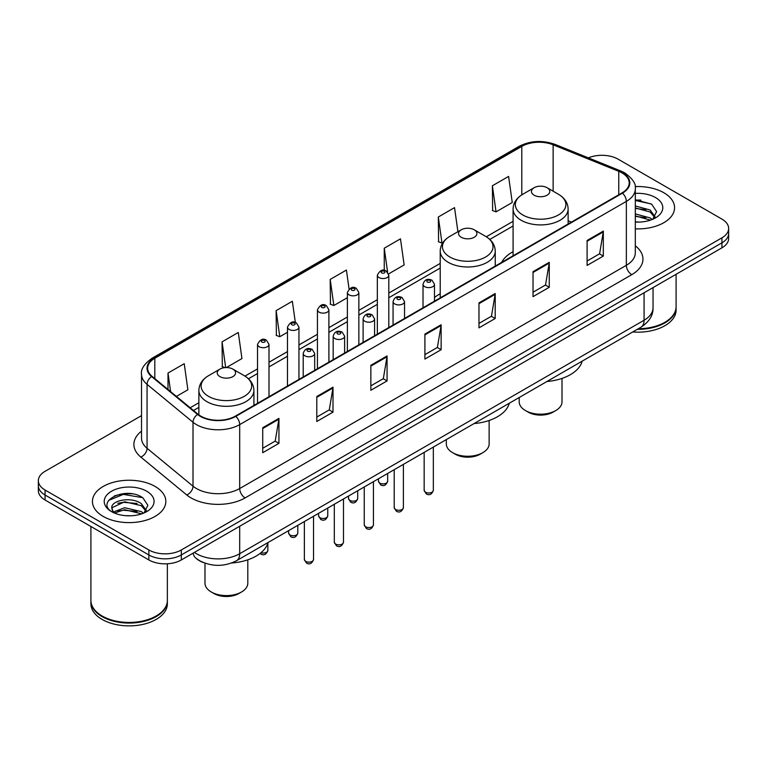 <?xml version="1.0" encoding="UTF-8"?>
<svg xmlns="http://www.w3.org/2000/svg" width="767" height="767" viewBox="0 0 767 767"><rect width="100%" height="100%" fill="white"/><g stroke="black" fill="none" stroke-linecap="round" stroke-linejoin="round"><path stroke-width="1.15" d="M440.21 293.771A40.526 23.393 0 0 0 434.486 297.567M513.085 251.691A40.526 23.393 0 0 0 501.676 262.372M203.322 562.537A22.933 13.24 180 0 1 196.86 558.961L195.815 558.088A15.292 10.23 129.5 0 1 193.15 553.112M132.192 493.852A30.584 17.66 0 0 0 114.293 495.981M640.924 200.139A30.584 17.66 0 0 0 635.306 200.11M141.531 415.618L45.071 471.312A22.933 13.24 0 0 0 38.35 480.679L38.35 490.659A22.933 13.24 0 0 0 45.071 500.026L148.865 559.958A22.933 13.24 0 0 0 181.309 559.958L721.929 247.827A22.933 13.24 0 0 0 728.65 238.46L728.65 233.465A22.933 13.24 0 0 1 721.929 242.832A22.933 13.24 0 0 0 728.65 233.465L728.65 228.48A22.933 13.24 0 0 0 721.929 219.113L618.135 159.181A22.933 13.24 0 0 0 588.356 157.868M38.35 480.679A22.933 13.24 0 0 0 45.071 490.036L148.865 549.968A22.933 13.24 0 0 0 181.309 549.968L181.309 554.963L721.929 242.832L181.309 554.963A22.933 13.24 0 0 1 148.865 554.963A22.933 13.24 0 0 0 181.309 554.963L181.309 559.958M45.071 490.036L45.071 495.031L148.865 554.963L45.071 495.031A22.933 13.24 0 0 1 38.35 485.664A22.933 13.24 0 0 0 45.071 495.031L45.071 500.026M663.819 192.738A36.701 21.188 0 0 0 635.134 186.592A36.701 21.188 0 0 1 663.819 192.738A36.701 21.188 0 0 1 674.567 207.723A36.701 21.188 0 0 0 663.819 192.738M155.087 486.451A36.701 21.188 0 0 0 115.088 481.858A36.701 21.188 0 0 0 92.433 501.436A36.701 21.188 0 0 0 103.181 516.412A36.701 21.188 0 0 0 143.18 521.004A36.701 21.188 0 0 0 165.835 501.436A36.701 21.188 0 0 0 155.087 486.451A36.701 21.188 0 0 0 115.088 481.858A36.701 21.188 0 0 0 92.433 501.436A36.701 21.188 0 0 0 103.181 516.412A36.701 21.188 0 0 0 143.18 521.004A36.701 21.188 0 0 0 165.835 501.436A36.701 21.188 0 0 0 155.087 486.451M622.027 172.92A24.467 14.122 180 0 1 629.189 182.901A24.467 14.122 180 0 1 622.027 192.891L235.373 416.126A24.467 14.122 180 0 1 198.03 414.238L152.077 376.348A24.467 14.122 180 0 1 147.648 368.246A24.467 14.122 180 0 1 154.809 358.256L521.79 146.382A24.467 14.122 180 0 1 553.132 144.8L618.758 171.329A24.467 14.122 180 0 1 622.027 172.92M622.459 172.661A25.081 14.477 0 0 0 619.113 171.041L553.477 144.512A25.081 14.477 0 0 0 521.359 146.133L154.378 358.007A25.081 14.477 0 0 0 151.569 376.549L197.522 414.439A25.081 14.477 0 0 0 235.805 416.376L622.459 193.14A25.081 14.477 0 0 0 622.459 172.661M262.726 427.737L262.726 452.712L278.939 443.345L278.939 418.37L262.726 427.737M262.726 448.273L275.219 441.063L278.881 419.204A6.117 3.528 -120 0 0 278.939 418.37M275.104 441.13L278.939 443.345M316.79 396.529L316.79 421.495L333.003 412.128L333.003 387.162L316.79 396.529M316.79 417.066L329.283 409.856L332.936 387.987A6.117 3.528 -120 0 0 333.003 387.162M329.168 409.914L333.003 412.128M370.854 365.313L370.854 390.278L387.067 380.921L387.067 355.946L370.854 365.313M370.854 385.849L383.337 378.639L386.999 356.78A6.117 3.528 -120 0 0 387.067 355.946M383.232 378.706L387.067 380.921M587.1 240.464L587.1 265.43L603.322 256.073L603.322 231.097L587.1 240.464M587.1 261.001L599.593 253.791L603.255 231.931A6.117 3.528 -120 0 0 603.322 231.097M599.478 253.848L603.322 256.073M533.036 271.671L533.036 296.647L549.258 287.28L549.258 262.314L533.036 271.671M533.036 292.217L545.529 284.998L549.191 263.139A6.117 3.528 -120 0 0 549.258 262.314M545.423 285.065L549.258 287.28M478.972 302.888L478.972 327.854L495.194 318.497L495.194 293.521L478.972 302.888M478.972 323.425L491.465 316.215L495.127 294.355A6.117 3.528 -120 0 0 495.194 293.521M491.359 316.282L495.194 318.497M424.908 334.096L424.908 359.071L441.13 349.704L441.13 324.738L424.908 334.096M424.908 354.642L437.401 347.432L441.063 325.563A6.117 3.528 -120 0 0 441.13 324.738M437.295 347.489L441.13 349.704M635.306 228.854A36.701 21.188 0 0 0 674.567 207.723A36.701 21.188 0 0 1 635.306 228.854M181.309 549.968L721.929 237.837A22.933 13.24 0 0 0 728.65 228.48M226.361 367.566L241.95 358.563L238.288 332.475L222.066 341.842L222.334 366.664M176.4 396.405L187.886 389.78L184.224 363.692L168.002 373.05L168.002 389.483M388.601 273.896L404.132 264.931L400.479 238.834L384.257 248.201L384.257 270.406M457.918 231.701L454.534 207.627L438.321 216.994L438.58 241.806M492.385 185.777L496.048 211.865L512.26 202.507L508.598 176.41L492.385 185.777L492.644 210.599M295.333 322.504L292.352 301.268L276.13 310.625L276.388 335.447M349.071 288.986L346.416 270.051L330.193 279.418L330.452 304.231M330.193 279.418L333.856 305.506L347.384 297.692M333.856 305.506L330.193 304.135M384.257 248.201L387.623 272.189M438.321 216.994L441.984 243.081L442.971 242.506M441.984 243.081L438.321 241.71M496.048 211.865L492.385 210.494M276.13 310.625L279.792 336.713L287.481 332.284M279.792 336.713L276.13 335.352M224.942 367.633L222.066 366.559M222.066 341.842L225.68 367.585M168.002 373.05L170.61 391.64M638.326 328.736A38.225 22.07 0 0 0 664.893 322.274A38.225 22.07 0 0 0 676.091 306.666L676.091 274.289M638.173 328.822A37.842 21.85 0 0 0 664.625 322.428A37.842 21.85 0 0 0 664.759 322.351M637.252 329.359A38.225 22.07 0 0 0 676.091 307.289A38.225 22.07 0 0 0 676.091 306.973M632.727 331.967A38.225 22.07 0 0 0 676.091 310.098L676.091 307.289M635.306 221.836L639.515 222.085M635.306 213.907L650.09 217.905L652.103 219.535M635.306 215.891L650.454 220.139M635.306 205.978L650.09 209.976L655.047 216.84M635.306 207.962L650.09 211.96L654.663 217.358M635.306 222.037A24.927 14.391 0 0 0 655.488 217.895A24.927 14.391 0 0 0 655.488 197.541A24.927 14.391 0 0 0 635.306 193.399M652.698 219.285L656.6 211.615L651.662 204.175L635.306 199.717M635.306 200.484L651.327 203.945M635.306 208.413L645.804 209.775M635.306 216.342L645.804 217.703M519.201 397.517L519.201 401.831A21.409 12.358 0 0 0 525.472 410.575L528.175 412.138A17.583 10.153 0 0 0 553.036 412.138L555.739 410.575A21.409 12.358 0 0 0 562.01 401.831L562.01 378.409M528.175 412.138L525.472 410.575A21.409 12.358 0 0 0 555.739 410.575M534.12 195.201A9.175 5.292 0 0 0 547.092 195.201A9.175 5.292 0 0 0 547.092 187.714L558.481 194.291A25.282 14.602 0 0 1 558.481 214.933A25.282 14.602 0 0 1 522.73 214.933A25.282 14.602 0 0 1 522.73 194.291C516.498 197.982 513.286 202.9 513.085 209.027A27.526 15.886 0 0 0 521.148 220.263A27.526 15.886 0 0 0 551.137 223.705A27.526 15.886 0 0 0 568.126 209.027C567.925 202.9 564.713 197.982 558.481 194.291L547.092 187.714A9.175 5.292 0 0 0 534.12 187.714A9.175 5.292 0 0 0 534.12 195.201M546.909 381.515A42.051 24.276 0 0 0 582.182 361.152M446.317 439.587L446.317 443.911A21.409 12.358 0 0 0 452.588 452.645L455.291 454.208A17.583 10.153 0 0 0 480.161 454.208L482.865 452.645A21.409 12.358 0 0 0 489.135 443.911L489.135 420.479M455.291 454.208L452.588 452.645A21.409 12.358 0 0 0 482.865 452.645M461.245 237.281A9.175 5.292 0 0 0 474.217 237.281A9.175 5.292 0 0 0 474.217 229.784L485.607 236.361A25.282 14.602 0 0 1 485.607 257.012A25.282 14.602 0 0 1 449.855 257.003A25.282 14.602 0 0 1 449.845 236.361C443.623 240.061 440.411 244.97 440.21 251.097A27.526 15.886 0 0 0 448.264 262.333A27.526 15.886 0 0 0 478.263 265.785A27.526 15.886 0 0 0 495.252 251.097C495.051 244.97 491.839 240.061 485.607 236.361L474.217 229.784A9.175 5.292 0 0 0 461.245 229.784A9.175 5.292 0 0 0 461.245 237.281M474.035 423.585A42.051 24.276 0 0 0 509.307 403.221M204.99 563.17L204.99 583.246A21.409 12.358 0 0 0 211.261 591.98L213.964 593.543A17.583 10.153 0 0 0 238.825 593.543L241.528 591.98A21.409 12.358 0 0 0 247.799 583.246L247.799 559.814M213.964 593.543L211.261 591.98A21.409 12.358 0 0 0 241.528 591.98M219.908 376.607A9.175 5.292 0 0 0 232.88 376.607A9.175 5.292 0 0 0 232.88 369.119L244.27 375.696A25.282 14.602 0 0 1 244.27 396.338A25.282 14.602 0 0 1 208.519 396.338A25.282 14.602 0 0 1 208.519 375.696C202.287 379.397 199.075 384.305 198.874 390.432A27.526 15.886 0 0 0 206.927 401.668A27.526 15.886 0 0 0 236.926 405.11A27.526 15.886 0 0 0 253.915 390.432C253.714 384.305 250.502 379.397 244.27 375.696L232.88 369.119A9.175 5.292 0 0 0 219.908 369.119A9.175 5.292 0 0 0 219.908 376.607M231.605 563.007A42.051 24.276 0 0 0 267.971 542.557M156.027 616.064A37.842 21.85 0 0 1 155.893 616.141A37.842 21.85 0 0 1 102.375 616.141L102.107 615.987A38.225 22.07 0 0 0 156.171 615.987A38.225 22.07 0 0 0 167.359 600.379L167.359 563.764M90.909 600.686A38.225 22.07 0 0 0 90.909 601.002A38.225 22.07 0 0 0 102.107 616.61A38.225 22.07 0 0 0 143.765 621.395A38.225 22.07 0 0 0 167.359 601.002A38.225 22.07 0 0 0 167.359 600.686M90.909 601.002L90.909 603.811A38.225 22.07 0 0 0 102.107 619.42A38.225 22.07 0 0 0 143.765 624.204A38.225 22.07 0 0 0 167.359 603.811L167.359 601.002M124.963 515.625L130.783 515.788M113.526 511.963L124.666 507.716L141.358 511.618L143.381 513.248M114.551 513.027L124.666 509.7L141.722 513.852M113.708 512.739L111.915 508.55A17.286 9.981 0 0 0 114.705 513.171M146.324 510.554L141.358 503.689C130.984 495.952 109.633 500.726 111.915 508.55L111.848 507.783M111.963 508.789L112.442 507.505L124.666 501.771L141.358 505.674L145.931 511.062M143.966 512.998L147.878 505.328L142.93 497.888C125.443 485.31 94.36 501.877 112.308 512.04L113.2 512.586M146.765 491.254A24.927 14.391 0 0 0 111.512 491.254A24.927 14.391 0 0 0 111.512 511.608A24.927 14.391 0 0 0 146.765 511.608A24.927 14.391 0 0 0 146.765 491.254M90.909 526.488L90.909 600.379A38.225 22.07 0 0 0 102.107 615.987L102.375 616.141M108.665 500.391L123.305 494.379L142.595 497.658M117.811 503.305L123.305 502.308L137.072 503.488M117.811 511.234L123.305 510.237L137.072 511.416M194.387 552.403A30.584 17.66 0 0 0 196.448 553.716A30.584 17.66 0 0 0 239.697 553.716L644.079 320.242A30.584 17.66 0 0 0 653.043 307.759C653.263 315.342 649.218 321.843 640.915 327.241L236.524 560.715A15.292 8.83 60 0 0 239.697 553.716L239.697 526.248M644.079 292.773L644.079 320.242A15.292 8.83 60 0 1 640.915 327.241M721.929 247.827L721.929 237.837M148.865 559.958L148.865 549.968M635.306 245.823A38.225 22.07 180 0 1 631.759 274.672L245.104 497.908A7.641 4.41 60 0 1 239.697 488.541L626.351 265.305A30.584 17.66 0 0 0 635.306 252.822L635.306 188.893A30.584 17.66 180 0 1 626.351 201.385A7.641 4.41 -120 0 0 622.459 193.14M245.104 497.908A38.225 22.07 180 0 1 191.041 497.908A38.225 22.07 180 0 1 186.755 494.955L140.802 457.065A38.225 22.07 180 0 1 141.531 431.159M196.448 488.541A30.584 17.66 0 0 0 239.697 488.541L239.697 424.611A30.584 17.66 180 0 1 193.016 422.262L147.063 384.363A30.584 17.66 180 0 1 141.531 374.238L141.531 438.168A30.584 17.66 0 0 0 147.063 448.292L193.016 486.182A30.584 17.66 0 0 0 196.448 488.541M635.306 188.893C636.322 184.118 632.813 178.788 624.769 172.911L620.743 170.964A7.641 3.576 112 0 0 619.113 171.041M620.743 170.964L555.116 144.426C542.451 139.949 530.428 140.601 519.048 146.382A7.641 4.41 60 0 1 521.359 146.133M154.378 358.007A7.641 4.41 -120 0 0 152.067 358.256C144.138 363.961 140.62 369.291 141.531 374.238M151.569 376.549A7.641 5.11 129.5 0 0 147.063 384.363L147.063 448.292A7.641 5.11 -50.5 0 1 140.802 457.065M555.116 144.426A7.641 3.576 112 0 0 553.477 144.512M197.522 414.439A7.641 5.11 129.5 0 0 193.016 422.262L193.016 486.182A7.641 5.11 -50.5 0 1 186.755 494.955M235.805 416.376A7.641 4.41 60 0 1 239.697 424.611L626.351 201.385L626.351 265.305A7.641 4.41 60 0 0 631.759 274.672M154.809 358.256L154.809 378.61M618.758 171.329L618.758 194.78M553.132 144.8L553.132 191.194M571.415 222.114L568.126 220.781M521.79 146.382L521.79 194.856M513.085 221.327L486.316 236.782M440.21 263.407L388.802 293.08M377.335 299.705L358.851 310.376M347.384 317.001L328.899 327.672M317.433 334.287L298.948 344.958M287.481 351.583L268.996 362.254M257.53 368.869L244.98 376.118M198.874 402.742L190.168 407.766M424.908 334.891L441.063 325.563M478.972 303.674L495.127 294.355M533.036 272.467L549.191 263.139M587.1 241.25L603.255 231.931M370.854 366.108L386.999 356.78M316.79 397.316L332.936 387.987M262.726 428.532L278.881 419.204M433.336 490.324C431.831 494.447 429.482 495.655 426.299 493.948L424.161 490.324A4.583 2.646 0 0 0 425.503 492.193A4.583 2.646 0 0 0 430.508 492.769A4.583 2.646 0 0 0 433.336 490.324L433.336 447.084M424.697 286.657A5.733 3.308 180 0 1 423.02 284.317C424.477 279.61 427.478 278.248 432.013 280.223L434.486 284.317A5.733 3.308 180 0 1 430.949 287.376A5.733 3.308 180 0 1 424.697 286.657M430.105 280.415A1.908 1.103 0 0 0 427.401 280.415A1.908 1.103 0 0 0 427.401 281.978A1.908 1.103 0 0 0 430.105 281.978A1.908 1.103 0 0 0 430.105 280.415M403.384 507.61C401.879 511.742 399.53 512.95 396.347 511.234L394.209 507.61A4.583 2.646 0 0 0 395.551 509.489A4.583 2.646 0 0 0 400.556 510.065A4.583 2.646 0 0 0 403.384 507.61L403.384 464.38M394.746 303.943A5.733 3.308 180 0 1 393.068 301.604C394.535 296.906 397.527 295.535 402.061 297.519L404.535 301.604A5.733 3.308 180 0 1 400.997 304.662A5.733 3.308 180 0 1 394.746 303.943M400.153 297.701A1.908 1.103 0 0 0 397.45 297.701A1.908 1.103 0 0 0 397.45 299.264A1.908 1.103 0 0 0 400.153 299.264A1.908 1.103 0 0 0 400.153 297.701M373.433 524.906C371.928 529.029 369.579 530.237 366.396 528.53L364.258 524.906A4.583 2.646 0 0 0 365.61 526.776A4.583 2.646 0 0 0 370.605 527.351A4.583 2.646 0 0 0 373.433 524.906L373.433 481.666M364.795 321.239A5.733 3.308 180 0 1 363.117 318.899C364.584 314.192 367.575 312.831 372.11 314.806L374.584 318.899A5.733 3.308 180 0 1 371.046 321.958A5.733 3.308 180 0 1 364.795 321.239M370.202 314.997A1.908 1.103 0 0 0 367.498 314.997A1.908 1.103 0 0 0 367.498 316.56A1.908 1.103 0 0 0 370.202 316.56A1.908 1.103 0 0 0 370.202 314.997M343.482 542.202C341.977 546.325 339.628 547.533 336.445 545.816L334.307 542.202A4.583 2.646 0 0 0 335.658 544.071A4.583 2.646 0 0 0 340.653 544.647A4.583 2.646 0 0 0 343.482 542.202L343.482 498.962M334.843 338.535A5.733 3.308 180 0 1 333.166 336.186C334.633 331.488 337.633 330.126 342.159 332.101L344.632 336.186A5.733 3.308 180 0 1 341.094 339.244A5.733 3.308 180 0 1 334.843 338.535M340.251 332.284A1.908 1.103 0 0 0 337.547 332.284A1.908 1.103 0 0 0 337.547 333.846A1.908 1.103 0 0 0 340.251 333.846A1.908 1.103 0 0 0 340.251 332.284M313.53 559.488C312.025 563.611 309.676 564.819 306.493 563.112L304.365 559.488A4.583 2.646 0 0 0 305.707 561.358A4.583 2.646 0 0 0 310.702 561.933A4.583 2.646 0 0 0 313.53 559.488L313.53 516.249M304.892 355.821A5.733 3.308 180 0 1 303.214 353.482C304.681 348.774 307.682 347.413 312.207 349.388L314.681 353.482A5.733 3.308 180 0 1 311.143 356.54A5.733 3.308 180 0 1 304.892 355.821M310.299 349.579A1.908 1.103 0 0 0 307.596 349.579A1.908 1.103 0 0 0 307.596 351.142A1.908 1.103 0 0 0 310.299 351.142A1.908 1.103 0 0 0 310.299 349.579M379.828 483.114A4.583 2.646 0 0 0 384.823 483.689A4.583 2.646 0 0 0 387.651 481.235C386.146 485.367 383.797 486.575 380.614 484.859L378.476 481.235A4.583 2.646 0 0 0 379.828 483.114M388.802 327.538L388.802 275.228A5.733 3.308 180 0 1 385.264 278.287A5.733 3.308 180 0 1 379.013 277.568A5.733 3.308 180 0 1 377.335 275.228L377.335 334.163M381.717 272.889A1.908 1.103 0 0 0 384.42 272.889A1.908 1.103 0 0 0 384.42 271.326A1.908 1.103 0 0 0 381.717 271.326A1.908 1.103 0 0 0 381.717 272.889M349.877 500.4A4.583 2.646 0 0 0 354.872 500.976A4.583 2.646 0 0 0 357.7 498.531C356.195 502.653 353.846 503.861 350.663 502.155L348.525 498.531A4.583 2.646 0 0 0 349.877 500.4M358.851 344.834L358.851 292.524A5.733 3.308 180 0 1 355.313 295.583A5.733 3.308 180 0 1 349.062 294.864A5.733 3.308 180 0 1 347.384 292.524L347.384 351.459M351.765 290.185A1.908 1.103 0 0 0 354.469 290.185A1.908 1.103 0 0 0 354.469 288.622A1.908 1.103 0 0 0 351.765 288.622A1.908 1.103 0 0 0 351.765 290.185M319.925 517.696A4.583 2.646 0 0 0 324.92 518.271A4.583 2.646 0 0 0 327.758 515.827C326.243 519.949 323.895 521.157 320.711 519.441L318.583 515.827A4.583 2.646 0 0 0 319.925 517.696M328.899 362.129L328.899 309.81A5.733 3.308 180 0 1 325.361 312.878A5.733 3.308 180 0 1 319.11 312.159A5.733 3.308 180 0 1 317.433 309.81L317.433 368.745M321.814 307.471A1.908 1.103 0 0 0 324.518 307.471A1.908 1.103 0 0 0 324.518 305.918A1.908 1.103 0 0 0 321.814 305.918A1.908 1.103 0 0 0 321.814 307.471M289.974 534.982A4.583 2.646 0 0 0 294.969 535.558A4.583 2.646 0 0 0 297.807 533.113C296.292 537.236 293.943 538.444 290.76 536.737L288.632 533.113A4.583 2.646 0 0 0 289.974 534.982M298.948 379.416L298.948 327.106A5.733 3.308 180 0 1 295.41 330.165A5.733 3.308 180 0 1 289.159 329.446A5.733 3.308 180 0 1 287.481 327.106L287.481 386.041M291.863 324.767A1.908 1.103 0 0 0 294.566 324.767A1.908 1.103 0 0 0 294.566 323.204A1.908 1.103 0 0 0 291.863 323.204A1.908 1.103 0 0 0 291.863 324.767M261.001 552.71A4.583 2.646 0 0 0 267.856 550.409C266.341 554.531 263.992 555.739 260.809 554.033L260.051 553.477M268.996 396.712L268.996 344.402A5.733 3.308 180 0 1 265.459 347.461A5.733 3.308 180 0 1 259.208 346.742A5.733 3.308 180 0 1 257.53 344.402L257.53 403.327M261.911 342.053A1.908 1.103 0 0 0 264.615 342.053A1.908 1.103 0 0 0 264.615 340.5A1.908 1.103 0 0 0 261.911 340.5A1.908 1.103 0 0 0 261.911 342.053M236.524 560.715C224.223 566.899 211.913 566.899 199.612 560.715L195.815 558.088M653.043 307.759L653.043 287.606M519.048 146.382L152.067 358.256M513.085 225.987L489.806 239.429M440.21 268.057L388.802 297.74M377.335 304.355L358.851 315.026M347.384 321.651L328.899 332.322M317.433 338.947L298.948 349.618M287.481 356.233L268.996 366.904M257.53 373.529L248.47 378.764M198.874 407.392L193.495 410.498M568.126 224.012L568.126 209.027M513.085 255.785L513.085 209.027M534.12 187.714L522.73 194.291M495.252 266.082L495.252 251.097M440.21 297.864L440.21 251.097M461.245 229.784L449.845 236.361M253.915 405.417L253.915 390.432M198.874 414.889L198.874 390.432M219.908 369.119L208.519 375.696M424.161 490.324L424.161 452.386M423.02 307.788L423.02 284.317M434.486 301.163L434.486 284.317M394.209 507.61L394.209 469.672M393.068 325.083L393.068 301.604M404.535 318.458L404.535 301.604M364.258 524.906L364.258 486.968M363.117 342.37L363.117 318.899M374.584 335.754L374.584 318.899M334.307 542.202L334.307 504.255M333.166 359.665L333.166 336.186M344.632 353.041L344.632 336.186M304.365 559.488L304.365 521.55M303.214 376.952L303.214 353.482M314.681 370.336L314.681 353.482M387.651 481.235L387.651 473.46M388.802 275.228L386.328 271.144C383.001 268.738 380.001 270.099 377.335 275.228M378.476 481.235L378.476 478.761M357.7 498.531L357.7 490.755M358.851 292.524L356.377 288.43C353.05 286.033 350.059 287.395 347.384 292.524M348.525 498.531L348.525 496.048M327.758 515.827L327.758 508.042M328.899 309.81L326.426 305.726C323.099 303.32 320.107 304.691 317.433 309.81M318.583 515.827L318.583 513.344M297.807 533.113L297.807 525.337M298.948 327.106L296.474 323.012C293.147 320.616 290.156 321.977 287.481 327.106M288.632 533.113L288.632 530.63M267.856 550.409L267.856 542.978M268.996 344.402L266.523 340.308C263.206 337.902 260.205 339.273 257.53 344.402"/></g></svg>
